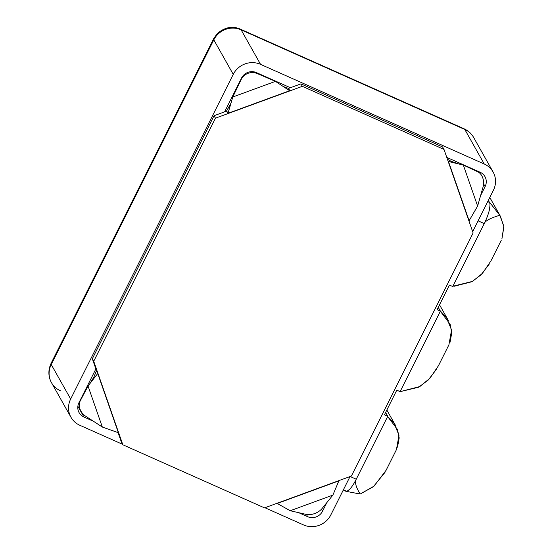 <?xml version="1.0" encoding="UTF-8"?>
<svg xmlns="http://www.w3.org/2000/svg" width="553" height="553" viewBox="0 0 553 553"><rect width="100%" height="100%" fill="white"/><g stroke="black" fill="none" stroke-linecap="round" stroke-linejoin="round"><path stroke-width="0.83" d="M240.403 29.15A20.592 5.081 -66 0 1 240.41 29.157C232.46 25.68 224.725 27.194 217.191 33.685L213.617 38.745L51.042 363.404L49.521 367.462C48.249 373.033 48.913 378.121 51.512 382.724A20.592 19.625 -29.4 0 1 51.229 364.503L70.666 399.024L233.242 74.365A20.592 19.625 150.6 0 1 260.546 64.355L484.248 164.006A20.592 19.625 150.6 0 1 493.4 190.253L472.67 231.652L493.4 190.253A20.592 19.625 150.6 0 0 493.117 172.024A20.592 19.625 150.6 0 0 484.248 164.006L464.81 129.478A20.592 19.625 -29.4 0 1 473.672 137.503A20.592 19.625 150.6 0 0 464.81 129.478A20.592 5.081 -66 0 0 464.112 128.801A20.592 5.081 114 0 1 464.81 129.478L241.108 29.834L260.546 64.355L484.248 164.006L464.81 129.478L241.108 29.834L260.546 64.355A20.592 19.625 150.6 0 0 233.242 74.365L213.804 39.844A20.592 19.625 -29.4 0 1 241.108 29.834A20.592 5.081 -66 0 0 240.41 29.157A20.592 5.081 114 0 1 241.108 29.834A20.592 19.625 150.6 0 0 213.804 39.844A20.592 3.595 -153.4 0 1 213.617 38.745A20.592 3.595 26.6 0 0 213.804 39.844L51.229 364.503A20.592 3.595 -153.4 0 1 51.042 363.404A20.592 3.595 26.6 0 0 51.229 364.503A20.592 19.625 150.6 0 0 51.512 382.724A20.592 19.625 150.6 0 0 60.374 390.75M350.042 476.527L330.825 514.912L350.042 476.527M303.521 524.921A20.592 19.625 150.6 0 0 330.825 514.912A20.592 19.625 150.6 0 1 303.521 524.921L264.928 507.73L303.521 524.921M122.586 444.322L79.819 425.271L122.586 444.322M70.666 399.024A20.592 19.625 150.6 0 0 70.95 417.245A20.592 19.625 150.6 0 0 79.819 425.271A20.592 19.625 150.6 0 1 70.666 399.024L51.229 364.503L213.804 39.844L233.242 74.365L70.666 399.024M121.446 442.303L118.072 432.626L121.446 442.303L122.835 444.771L121.446 442.303M93.45 421.268L83.945 417.031A11.233 10.707 -29.4 0 1 78.955 402.715L95.869 368.934L92.337 358.793L214.059 115.708L224.608 111.844L241.53 78.056A11.233 10.707 -29.4 0 1 256.426 72.595L290.394 87.727L300.943 83.862L442.621 146.974L300.943 83.862L288.528 88.411L290.394 87.727L256.426 72.595A11.233 10.707 150.6 0 0 241.53 78.056L224.608 111.844L226.474 111.16L214.059 115.708L92.337 358.793L96.492 370.724L95.869 368.934L78.955 402.715A11.233 10.707 150.6 0 0 79.107 412.656A11.233 10.707 150.6 0 0 83.945 417.031L77.869 406.255L83.945 417.031L93.45 421.268M446.783 157.391L480.122 172.246A11.233 10.707 -29.4 0 1 485.112 186.561L480.612 195.548L485.112 186.561A11.233 10.707 150.6 0 0 484.96 176.621A11.233 10.707 150.6 0 0 480.122 172.246L446.783 157.391M326.885 502.539L322.537 511.221A11.233 10.707 -29.4 0 1 307.641 516.682L298.655 512.672L307.641 516.682A11.233 10.707 150.6 0 0 322.537 511.221L321.424 509.244L322.537 511.221L326.885 502.539M92.489 380.457L96.34 371.028L97.881 373.185L93.727 361.254L215.449 118.176L227.864 113.628L232.778 97.003L241.184 79.487A12.166 11.641 169.5 0 1 257.318 73.577L275.435 81.367L289.917 90.879L302.332 86.33L444.011 149.434L448.165 161.365L463.324 165.057L477.585 171.693A12.166 9.27 -87.7 0 1 482.997 187.197L477.619 206.062L468.965 221.02L473.119 232.951L351.397 476.036L338.982 480.585L332.878 495.101L322.129 508.442A12.166 7.59 -22.5 0 1 305.989 514.359L290.221 510.737L276.922 503.334L264.514 507.882L122.835 444.771L93.727 361.254L215.449 118.176L302.332 86.33L444.011 149.434L473.119 232.951L351.397 476.036L264.514 507.882L122.835 444.771L118.674 432.84L102.333 427.047L88.038 386.042L97.729 373.496L118.37 432.702L102.333 427.047L85.722 416.243A12.166 9.961 44.3 0 1 80.316 400.731L88.038 386.042L102.333 427.047L85.722 416.243A12.166 9.961 -135.7 0 1 80.316 400.731L88.038 386.042L97.729 373.496L96.492 370.724L93.851 377.153L89.503 384.211M288.224 88.273L283.433 86.621L288.224 88.273L289.613 90.74L288.224 88.273M84.588 391.462L85.079 391.676L84.588 391.462M306.383 514.442L307.641 516.682L306.383 514.442M476.022 170.414L476.444 171.154L476.022 170.414M483.564 183.803L485.112 186.561L483.564 183.803M459.591 164.186L460.034 163.294L459.591 164.186M447.522 157.723L447.149 158.455L447.522 157.723M92.123 380.505L90.45 379.759L92.123 380.505M97.881 373.185L96.492 370.724L97.881 373.185M93.727 361.254L92.337 358.793L93.727 361.254M215.449 118.176L214.059 115.708L215.449 118.176M227.864 113.628L226.474 111.16L227.864 113.628M228.016 113.324L226.626 110.856L228.016 113.324L232.778 97.003L241.184 79.487A12.166 11.641 -10.5 0 1 257.318 73.577L275.435 81.367L232.778 97.003L275.435 81.367L289.613 90.74L228.016 113.324M231.05 103.024L226.626 110.856L230.829 103.798M289.917 90.879L288.528 88.411L289.917 90.879M302.332 86.33L300.943 83.862L302.332 86.33M444.011 149.434L442.621 146.974L444.011 149.434M448.476 161.504L447.792 160.294L448.476 161.504L463.324 165.057L477.585 171.693A12.166 9.27 92.3 0 1 482.997 187.197L477.619 206.062L463.324 165.057L477.619 206.062L469.117 220.716L448.476 161.504M458.651 163.964L450.854 161.144L447.418 159.229L450.861 161.151M290.221 510.737L332.878 495.101L322.129 508.442A12.166 7.59 157.5 0 1 305.989 514.359L290.221 510.737L277.233 503.465L338.83 480.889L332.878 495.101L290.221 510.737M345.245 490.525A18.422 4.548 -66 0 0 348.936 489.82A18.719 4.618 114 0 1 345.307 490.891A18.719 4.618 -66 0 0 345.749 491.223A18.719 4.618 -66 0 0 348.936 489.82A18.422 4.548 114 0 1 345.867 491.14L343.302 489.993M448.905 344.851L451.566 330.01L446.52 317.595L440.319 310.959L438.273 307.323L440.243 311.111A46.798 8.177 26.6 0 0 440.382 311.159L400.102 391.635L396.791 390.155L384.446 414.812L387.757 416.291L385.614 412.483L387.757 416.291L356.243 479.223L350.125 476.499L356.243 479.223A18.422 4.548 114 0 1 349.081 489.882L349.081 489.882A18.422 4.548 114 0 0 356.243 479.223L387.757 416.291L384.446 414.812L396.791 390.155L400.102 391.635L440.395 311.18L437.077 309.701L449.423 285.051L452.741 286.523L484.255 223.585L478.082 220.841L484.255 223.585L452.741 286.523L449.423 285.051L437.077 309.701L440.395 311.18A46.798 8.177 -153.4 0 1 440.243 311.111L450.128 324.293L451.766 332.927L450.004 342.39M489.502 202.446A18.422 4.548 114 0 1 489.343 209.435L489.488 209.497A18.422 4.548 114 0 1 484.255 223.585A18.422 4.548 114 0 0 489.488 209.497L489.343 209.435A18.422 4.548 -66 0 0 489.502 202.446L488.334 200.373L489.502 202.446L487.698 201.645L489.502 202.446M499.774 215.283C491.907 217.592 486.91 219.997 484.781 222.493C486.91 219.997 491.907 217.592 499.774 215.283L489.536 202.204A18.719 4.618 114 0 1 489.343 209.435A18.719 4.618 -66 0 0 489.536 202.204L499.774 215.283L503.824 226.136L501.93 238.855M345.984 491.299L360.19 494.029L374.049 486.135L386.125 470.223M385.019 472.324L373.316 486.758L360.19 494.029C356.464 488.071 354.964 483.488 355.69 480.281C354.964 483.488 356.464 488.071 360.19 494.029L346.005 491.313M387.632 416.54L397.489 429.474L399.19 437.921L397.51 447.197M386.105 470.264L396.446 449.61L398.99 435.246L394.04 423.225L388.448 417.218M436.607 369.134L428.133 380.125L418.607 387.245L399.881 391.711L419.851 386.54L429.888 378.3L438.46 365.713M452.879 286.247L472.539 281.38L482.458 273.327L490.926 260.933L501.253 240.313M489.087 264.327L481.006 274.841L471.923 281.733L454.013 286.295M501.861 239.02L503.907 226.903L500.465 216.396M240.41 29.157L464.112 128.801C468.267 130.708 471.453 133.612 473.672 137.503L493.117 172.024M51.512 382.724L70.95 417.245M346.641 491.624L345.749 491.223M386.837 410.036L395.872 426.08M448.918 344.816L438.439 365.754M439.531 304.807L448.317 320.415M489.792 197.449L500.686 216.783"/></g></svg>
